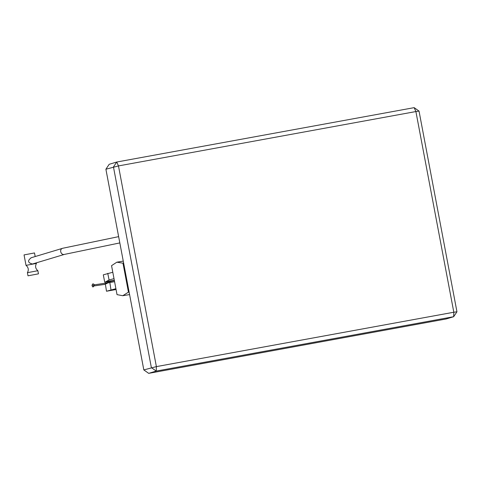 <?xml version="1.0" encoding="UTF-8"?>
<svg xmlns="http://www.w3.org/2000/svg" width="481" height="481" viewBox="0 0 481 481"><rect width="100%" height="100%" fill="white"/><g stroke="black" fill="none" stroke-linecap="round" stroke-linejoin="round"><path stroke-width="0.72" d="M414.165 107.648L116.739 162.025L113.456 166.949L151.377 367.64L156.241 371.079L453.667 316.702L456.95 311.778L419.029 111.087L414.165 107.648L415.897 111.55L118.47 165.921L116.739 162.025L109.181 164.298L105.898 169.222L118.47 165.921L156.391 366.612L453.817 312.235L415.897 111.55L419.029 111.087M105.898 169.222L143.819 369.913L156.391 366.612L156.241 371.079L148.683 373.352L446.109 318.975L453.667 316.702L453.817 312.235L456.95 311.778M143.819 369.913L148.683 373.352M118.633 236.64L62.807 248.244C58.929 249.092 60.81 255.273 64.316 254.437L32.431 264.021C27.73 262.752 27.339 260.66 31.247 257.75M35.185 256.547L34.506 252.94L24.05 254.912L26.022 265.368L36.478 263.396C34.969 266.203 35.432 268.638 37.861 270.707L27.405 272.685L28 275.817L38.456 273.845L28 275.817M111.556 265.668L117.027 294.637L122.769 295.713L128.451 292.159L122.98 263.191L116.841 262.187L111.556 265.668M129.106 292.051L128.451 292.159M123.635 263.083L122.98 263.191M123.262 261.123L116.841 262.187M110.522 281.066L110.299 281.481L104.774 282.323L103.295 274.837L112.801 272.258M107.762 273.352L109.067 279.966L114.015 278.667M104.774 282.323L109.067 279.966M112.32 280.67L110.864 281.361L105.038 282.179M114.123 280.267L113.925 280.712L112.656 280.976L105.357 281.998M106.313 281.475L114.334 280.351M110.299 281.481L104.936 282.233M112.109 281.096L105.255 282.058M113.925 280.712L105.573 281.884M105.676 281.824L114.454 280.597M114.364 280.519L105.898 281.704M105.994 281.65L114.358 280.477M114.34 280.393L106.217 281.529M115.909 288.69L106.499 291.239L116.059 289.514M110.967 289.76L109.83 282.503L106.908 283.195L106.932 283.634L106.818 283.219L106.59 283.694L106.475 283.297L106.253 283.754L106.139 283.381L105.91 283.82L105.285 283.586L106.499 291.239M114.586 281.686L109.83 282.503M105.567 283.525L105.567 283.88M105.904 283.447L105.91 283.82M106.241 283.369L106.253 283.754M106.572 283.285L106.59 283.694M106.908 283.207L106.932 283.634M108.183 282.894L107.311 282.744L106.349 283.333M94.414 285.347L94.216 285.924L94.414 285.347L93.963 284.896M64.64 254.359L119.823 242.917M62.807 248.244L30.922 257.828M36.484 263.39L36.382 262.854M26.028 265.368C28.457 267.436 28.92 269.871 27.411 272.679M38.456 273.845L37.861 270.707M129.587 294.588L122.769 295.713M107.311 282.744L114.135 281.764M105.393 284.271L94.456 285.888M106.602 283.008L94.306 284.836M94.468 285.606L92.941 287.025L91.991 285.678L92.454 284.169C93.182 283.592 93.831 283.898 94.39 285.089M93.037 285.51L93.32 286.033L93.146 284.98L93.037 285.51"/></g></svg>
